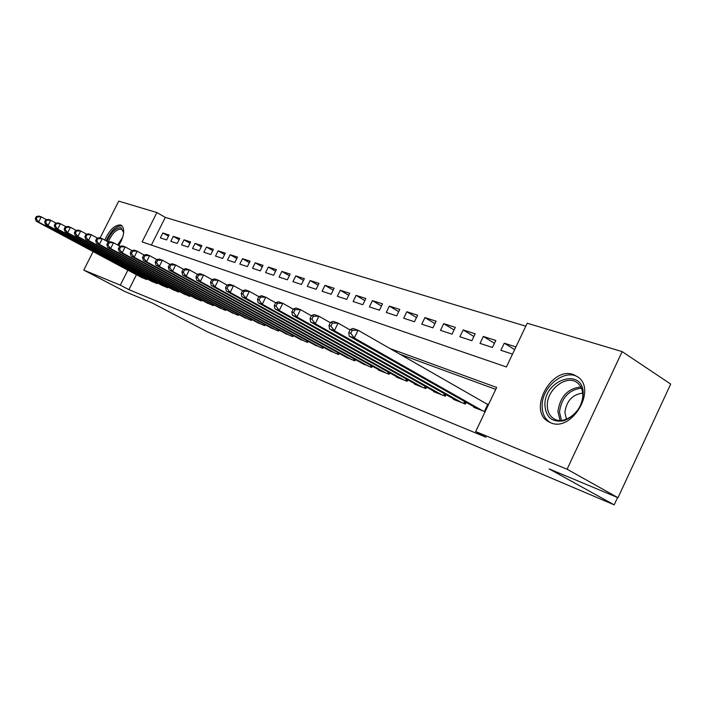 <?xml version="1.0" encoding="UTF-8"?>
<svg xmlns="http://www.w3.org/2000/svg" width="706" height="706" viewBox="0 0 706 706"><rect width="100%" height="100%" fill="white"/><g stroke="black" fill="none" stroke-linecap="round" stroke-linejoin="round"><path stroke-width="1.06" d="M550.821 422.815L548.262 421.561C527.594 410.257 551.412 366.008 573.51 374.595L578.373 377.278C596.738 390.506 571.419 432.275 550.821 422.815M104.753 240.049C109.624 229.697 114.946 224.684 120.726 225.002L121.273 225.24C125.191 228.876 124.362 235.654 118.784 245.591M100.093 237.922L118.74 201.148L156.9 212.559L142.109 241.893L506.405 366.961L527.197 323.224L622.145 351.606L567.086 469.225L475.685 431.569L496.653 387.453L390.118 348.605M525.785 326.19L165.31 217.386L156.9 212.559M567.086 469.225L617.997 497.704L670.7 384.073L622.145 351.606M473.964 406.797L473.726 407.3L485.11 411.748M453.499 398.837L453.27 399.314L465.448 404.07L466.234 402.42M433.784 391.159L433.563 391.618L445.301 396.198L446.051 394.636M414.784 383.764L414.572 384.205L425.886 388.618L426.6 387.126M396.454 376.633L396.26 377.048L407.168 381.311L407.856 379.89M378.769 369.75L378.575 370.147L389.112 374.259L389.765 372.9M361.684 363.096L371.674 367.447L372.3 366.158M345.181 356.671L354.836 360.872L355.436 359.636M329.225 350.458L338.562 354.518L339.136 353.335M313.782 344.44L322.818 348.367L323.374 347.237M298.841 338.624L307.587 342.419L308.125 341.333M284.368 332.985L292.849 336.665L293.361 335.624M270.354 327.522L278.561 331.088L279.055 330.081M256.763 322.227L264.724 325.678L265.2 324.716M243.579 317.091L251.301 320.436L251.76 319.509M230.783 312.114L238.284 315.353L238.725 314.461M218.375 307.278L225.646 310.419L226.07 309.563M206.311 302.574L213.38 305.627L213.794 304.798M194.6 298.011L201.466 300.977L201.863 300.174M183.207 293.572L189.888 296.449L190.276 295.682M172.14 289.257L178.636 292.055L179.006 291.313M161.365 285.056L167.684 287.783L168.046 287.06M150.89 280.979L157.041 283.627L157.385 282.93M168.487 236.175L162.83 232.98L169.078 235.001L166.59 239.934L160.368 237.878L162.83 232.98M179.103 239.652L173.297 236.36L179.712 238.434L177.197 243.438L170.799 241.328L173.297 236.36M190.011 243.217L184.045 239.828L190.638 241.955L188.096 247.038L181.521 244.867L184.045 239.828M201.219 246.879L195.094 243.393L201.872 245.582L199.295 250.736L192.535 248.503L195.094 243.393M212.744 250.656L206.452 247.065L213.415 249.306L210.812 254.531L203.857 252.236L206.452 247.065M224.596 254.539L218.128 250.833L225.293 253.145L222.655 258.44L215.506 256.084L218.128 250.833M236.792 258.528L230.138 254.707L237.516 257.09L234.842 262.464L227.482 260.037L230.138 254.707M249.35 262.641L242.502 258.696L250.092 261.149L247.382 266.603L239.811 264.106L242.502 258.696M262.279 266.886L255.228 262.808L263.047 265.332L260.311 270.875L252.51 268.298L255.228 262.808M275.605 271.245L268.342 267.036L276.399 269.639L273.619 275.269L265.58 272.613L268.342 267.036M289.336 275.755L281.853 271.404L290.157 274.078L287.342 279.797L279.055 277.061L281.853 271.404M303.492 280.397L295.779 275.896L304.348 278.658L301.497 284.465L292.946 281.65L295.779 275.896M318.106 285.198L310.155 280.529L318.988 283.388L316.094 289.284L307.278 286.38L310.155 280.529M333.179 290.148L324.981 285.321L334.106 288.269L331.167 294.261L322.068 291.26L324.981 285.321M348.755 295.267L340.283 290.263L349.708 293.299L346.734 299.397L337.336 296.299L340.283 290.263M364.843 300.553L356.098 295.364L365.84 298.506L362.822 304.71L353.106 301.506L356.098 295.364M381.478 306.025L372.441 300.641L382.52 303.889L379.449 310.199L369.406 306.881L372.441 300.641M398.687 311.69L389.35 306.095L399.772 309.457L396.657 315.882L386.261 312.449L389.35 306.095M416.496 317.559L406.841 311.743L417.625 315.22L414.466 321.76L403.708 318.212L406.841 311.743M434.94 323.639L424.941 317.585L436.123 321.195L432.919 327.849L421.773 324.169L424.941 317.585M454.055 329.949L443.703 323.639L455.291 327.381L452.034 334.159L440.482 330.346L443.703 323.639M473.876 336.488L463.154 329.914L475.164 333.797L471.855 340.707L459.88 336.744L463.154 329.914M494.438 343.284L483.328 336.427L495.797 340.451L492.435 347.493L480.001 343.39L483.328 336.427M165.31 217.386L151.366 245.079M515.918 346.946L504.26 343.187L500.881 350.282L512.503 354.121M136.443 274.731L128.924 289.654L485.993 437.243L475.685 431.569M495.753 389.368L399.949 354.235M140.688 276.999L146.671 279.576L147.007 278.905M488.543 404.52L486.09 403.576M617.997 497.704L549.127 468.908L614.194 504.852L617.591 497.527M614.194 504.852L207.864 332.085L152.152 302.936L124.847 291.516L83.776 270.089L93.148 251.61M128.924 289.654L120.302 285.145L83.776 270.089M127.865 270.151L120.302 285.145M514.639 349.629L504.26 343.187M36.368 216.521L35.3 218.604L36.218 218.939L37.294 216.857L36.368 216.521L38.971 216.054L41.292 216.883L38.618 222.099L144.889 278.879M36.218 218.939L38.618 222.099L36.306 221.252L142.347 277.89M37.294 216.857L41.292 216.883L46.587 219.725M35.3 218.604L36.306 221.252M107.012 241.275C111.195 232.018 115.872 227.5 121.053 227.729L123.682 232.653M123.647 232.045L121.414 229.141C116.508 228.956 112.139 233.227 108.292 241.973M122.156 225.894L122.014 225.841C116.261 225.523 110.966 230.5 106.129 240.799M544.9 404.979C544.335 378.884 583.968 366.97 583.191 394.23C581.832 407.415 575.284 416.266 563.556 420.802C552.004 422.506 545.782 417.228 544.9 404.979M582.768 395.263C582.706 389.95 580.994 385.882 577.632 383.058C567.368 373.862 546.947 389.015 547.309 405.2C547.309 411.227 549.374 415.657 553.53 418.481C563.97 426.133 583.315 410.98 582.768 395.263M566.45 419.232L564.871 412.463C566.494 400.955 572.425 394.504 582.662 393.11M578.646 377.507C565.462 367.773 541.767 386.429 542.129 405.756C542.111 413.337 544.732 418.879 550 422.382L550.601 422.735M45.722 219.884L44.637 222.002L45.59 222.346L46.675 220.228L45.722 219.884L48.343 219.407L50.726 220.254L48.017 225.549L155.205 282.903M45.59 222.346L48.017 225.549L45.643 224.684L152.602 281.888M46.675 220.228L50.726 220.254L56.18 223.193M44.637 222.002L45.643 224.684M55.35 223.352L54.256 225.496L55.227 225.858L56.33 223.705L55.35 223.352L57.98 222.849L60.434 223.731L57.689 229.106L165.804 287.051M55.227 225.858L57.689 229.106L55.244 228.206L163.121 286.001M56.33 223.705L60.434 223.731L66.055 226.767M54.256 225.496L55.244 228.206M65.261 226.917L64.149 229.097L65.155 229.468L66.267 227.279L65.261 226.917L67.908 226.405L70.432 227.306L67.652 232.759L176.694 291.304M65.155 229.468L67.652 232.759L65.137 231.842L173.941 290.228M66.267 227.279L70.432 227.306L76.23 230.438M64.149 229.097L65.137 231.842M75.463 230.597L74.333 232.803L75.374 233.183L76.504 230.968L75.463 230.597L78.119 230.059L80.722 230.994L77.907 236.528L187.893 295.673M75.374 233.183L77.907 236.528L75.313 235.575L185.069 294.57M76.504 230.968L80.722 230.994L86.706 234.233M74.333 232.803L75.313 235.575M85.982 234.383L84.835 236.625L85.903 237.013L87.05 234.763L85.982 234.383L88.647 233.827L91.33 234.789L88.479 240.411L199.419 300.174M85.903 237.013L88.479 240.411L85.805 239.431L196.506 299.035M87.05 234.763L91.33 234.789L97.507 238.134M84.835 236.625L85.805 239.431M96.819 238.284L95.663 240.561L96.757 240.967L97.922 238.681L96.819 238.284L99.502 237.71L102.264 238.699L99.369 244.417L211.27 304.807M96.757 240.967L99.369 244.417L96.616 243.402L208.279 303.633M97.922 238.681L102.264 238.699L108.636 242.167M95.663 240.561L96.616 243.402M107.992 242.308L106.818 244.62L107.956 245.035L109.13 242.714L107.992 242.308L110.692 241.717L113.542 242.732L110.604 248.538L223.475 309.572M107.956 245.035L110.604 248.538L107.762 247.497L220.387 308.363M109.13 242.714L113.542 242.732L120.126 246.323M106.818 244.62L107.762 247.497M119.526 246.456L118.334 248.812L119.508 249.236L120.7 246.879L119.526 246.456L122.235 245.847L125.174 246.897L122.2 252.801L236.042 314.479M119.508 249.236L122.2 252.801L119.27 251.724L232.865 313.235M120.7 246.879L125.174 246.897L131.987 250.612M118.334 248.812L119.27 251.724M131.431 250.745L130.222 253.136L131.44 253.578L132.649 251.177L131.431 250.745L134.149 250.109L137.193 251.195L134.166 257.196L248.997 319.536M131.44 253.578L134.166 257.196L131.139 256.084L245.723 318.256M132.649 251.177L137.193 251.195L144.227 255.051M130.222 253.136L131.139 256.084M143.733 255.166L142.506 257.602L143.75 258.061L144.986 255.625L143.733 255.166L146.46 254.513L149.593 255.634L146.53 261.732L262.341 324.751M143.75 258.061L146.53 261.732L143.397 260.585L258.97 323.427M144.986 255.625L149.593 255.634L156.882 259.631M142.506 257.602L143.397 260.585M156.441 259.746L155.196 262.217L156.485 262.694L157.729 260.214L156.441 259.746L159.168 259.067L162.415 260.223L159.3 266.427L276.108 330.126M156.485 262.694L159.3 266.427L156.07 265.235L272.631 328.767M157.729 260.214L162.415 260.223L169.961 264.371M155.196 262.217L156.07 265.235M169.572 264.476L168.31 266.992L169.652 267.477L170.914 264.953L169.572 264.476L172.317 263.77L175.67 264.971L172.511 271.28L290.316 335.677M169.652 267.477L172.511 271.28L169.166 270.045L286.715 334.273M170.914 264.953L175.67 264.971L183.498 269.277M168.31 266.992L169.166 270.045M183.163 269.365L181.883 271.934L183.269 272.437L184.548 269.868L183.163 269.365L185.916 268.633L189.384 269.877L186.181 276.293L304.974 341.404M183.269 272.437L186.181 276.293L182.722 275.022L301.268 339.948M184.548 269.868L189.384 269.877L197.504 274.36M181.883 271.934L182.722 275.022M197.239 274.431L195.933 277.043L197.362 277.564L198.668 274.952L197.239 274.431L199.992 273.672L203.584 274.961L200.327 281.491L320.118 347.317M197.362 277.564L200.327 281.491L196.745 280.176L316.288 345.816M198.668 274.952L203.584 274.961L212.003 279.62M195.933 277.043L196.745 280.176M211.809 279.682L210.485 282.338L211.968 282.877L213.291 280.211L211.809 279.682L214.562 278.888L218.295 280.22L214.977 286.874L335.765 353.424M211.968 282.877L214.977 286.874L211.27 285.506L331.811 351.879M213.291 280.211L218.295 280.22L227.032 285.083M210.485 282.338L211.27 285.506M226.908 285.118L225.567 287.819L227.103 288.383L228.453 285.674L226.908 285.118L229.671 284.297L233.536 285.674L230.165 292.452L351.95 359.742M227.103 288.383L230.165 292.452L226.317 291.04L347.855 358.145M228.453 285.674L233.536 285.674L242.617 290.74M225.567 287.819L226.317 291.04M242.573 290.757L241.205 293.511L242.802 294.093L244.17 291.331L242.573 290.757L245.335 289.901L249.342 291.331L245.926 298.241L368.691 366.282M242.802 294.093L245.926 298.241L241.929 296.767L364.446 364.623M244.17 291.331L249.342 291.331L258.82 296.635M241.205 293.511L241.929 296.767M258.828 296.608L257.443 299.415L259.093 300.015L260.488 297.2L258.828 296.608L261.591 295.717L265.747 297.2L262.27 304.242L386.014 373.05M259.093 300.015L262.27 304.242L258.122 302.715L381.628 371.338M260.488 297.2L265.747 297.2L275.667 302.768M257.443 299.415L258.122 302.715M275.711 302.68L274.299 305.548L276.02 306.175L277.432 303.306L275.711 302.68L278.464 301.753L282.788 303.298L279.249 310.481L403.964 380.057M276.02 306.175L279.249 310.481L274.943 308.893L399.411 378.284M277.432 303.306L282.788 303.298L293.175 309.157M274.299 305.548L274.943 308.893M293.255 308.999L291.816 311.92L293.608 312.573L295.046 309.643L293.255 308.999L295.999 308.028L300.491 309.634L296.899 316.959L422.559 387.32M293.608 312.573L296.899 316.959L292.425 315.317L417.846 385.485M295.046 309.643L300.491 309.634L311.39 315.794M291.816 311.92L292.425 315.317M311.496 315.564L310.04 318.547L311.902 319.227L313.367 316.235L311.496 315.564L314.241 314.558L318.918 316.226L315.255 323.701L441.85 394.857M311.902 319.227L315.255 323.701L310.596 321.989L436.961 392.942M313.367 316.235L318.918 316.226L330.337 322.713M310.04 318.547L310.596 321.989M330.487 322.404L329.005 325.448L330.946 326.154L332.429 323.101L330.487 322.404L333.223 321.354L338.086 323.092L334.362 330.717L461.865 402.676M330.946 326.154L334.362 330.717L329.517 328.934L456.791 400.69M332.429 323.101L338.086 323.092L350.079 329.931M329.005 325.448L329.517 328.934M350.273 329.525L348.764 332.641L350.785 333.373L352.303 330.258L350.273 329.525L352.991 328.422L358.066 330.24L354.271 338.033L482.657 410.795M350.785 333.373L354.271 338.033L349.214 336.171L477.388 408.73M352.303 330.258L358.066 330.24L488.375 404.873M348.764 332.641L349.214 336.171M146.345 279.452L146.707 278.738M117.62 244.956L122.703 237.278M121.547 240.393L118.617 245.503M560.052 420.405L557.917 411.527C560.07 396.737 567.703 388.529 580.817 386.914M581.426 388.168C568.824 389.853 561.508 397.787 559.487 411.969L561.455 420.37M156.67 283.485L157.041 282.744M167.287 287.624L167.666 286.857M178.186 291.887L178.583 291.084M189.402 296.264L189.817 295.435M200.936 300.765L201.36 299.909M212.797 305.398L213.247 304.507M225.02 310.172L225.479 309.237M237.595 315.088L238.081 314.108M250.559 320.145L251.062 319.13M263.92 325.369L264.441 324.31M277.696 330.743L278.243 329.64M278.543 331.079L279.038 330.073M291.913 336.303L292.487 335.138M292.769 336.63L293.281 335.579M306.589 342.031L307.189 340.821M307.454 342.366L307.993 341.263M321.751 347.952L322.368 346.681M322.616 348.287L323.18 347.131M337.406 354.068L338.059 352.735M338.289 354.412L338.88 353.194M353.6 360.387L354.28 358.992M354.491 360.74L355.118 359.46M370.35 366.935L371.065 365.47M371.25 367.279L371.903 365.937M387.691 373.703L388.432 372.159M388.6 374.056L389.288 372.636M405.65 380.719L406.435 379.096M406.568 381.072L407.291 379.572M424.262 387.982L425.083 386.279M425.188 388.344L425.947 386.764M443.562 395.519L444.427 393.719M444.498 395.889L445.301 394.213M463.595 403.347L464.504 401.44M464.539 403.717L465.386 401.943M484.387 411.466L487.705 404.503M548.262 421.561L548.844 421.906M554.21 418.887L553.53 418.481"/></g></svg>
